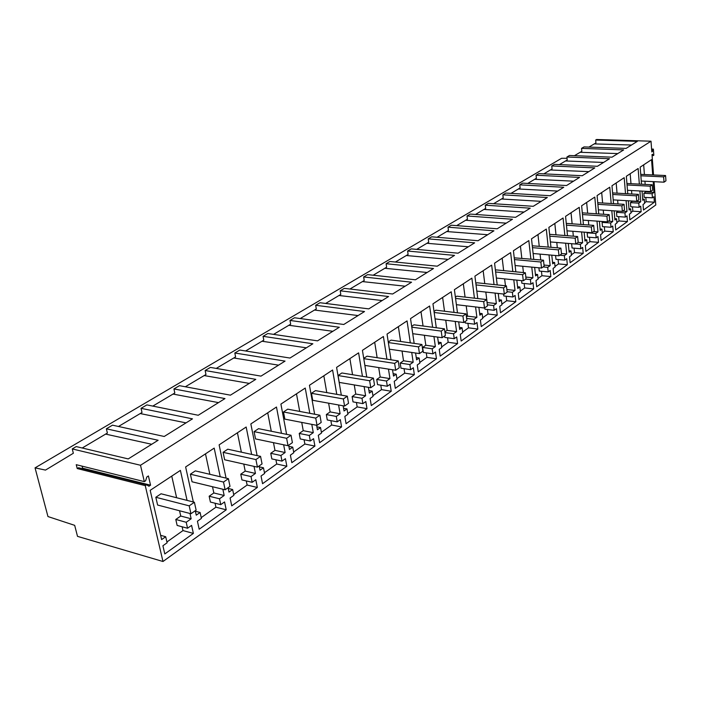 <?xml version="1.0" encoding="UTF-8"?>
<svg xmlns="http://www.w3.org/2000/svg" width="701" height="701" viewBox="0 0 701 701"><rect width="100%" height="100%" fill="white"/><g stroke="black" fill="none" stroke-linecap="round" stroke-linejoin="round"><path stroke-width="1.05" d="M194.387 502.249L189.2 505.842L155.824 497.281L161.046 493.784L194.387 502.249L196.122 510.118L190.952 513.737L157.62 505.035L155.824 497.281M189.2 505.842L190.952 513.737M228.403 478.66L223.505 482.06L190.383 474.191L195.325 470.888L228.403 478.66L230.007 486.363L225.126 489.789L192.048 481.789L190.383 474.191M223.505 482.06L225.126 489.789M77.215 468.54L145.265 485.635L162.982 561.501L77.513 536.361L74.674 525.347L47.957 516.549L35.05 467.865L45.486 470.091L73.351 453.258L72.264 448.929L140.507 465.262L144.327 481.622L76.243 464.684L77.215 468.54L78.53 467.742L146.562 484.785L148.954 486.231L150.557 485.188L148.41 475.944L146.807 476.987L145.633 480.772L144.327 481.622M140.507 465.262L651.01 141.208L651.816 151.942L652.28 151.644L651.79 151.626M145.265 485.635L146.562 484.785M162.982 561.501L655.777 204.981L654.042 181.682M652.28 151.644L653.376 149.12L653.823 155.21L653.253 155.587L652.482 154.281L652.009 154.579L653.534 174.97M626.098 200.652L626.992 211.457L624.959 212.894L625.31 217.091L626.974 215.908L627.439 221.56L615.732 229.963L615.241 224.25L616.941 223.041L616.582 218.8L614.926 219.965L614.146 210.843M625.52 193.651L624.197 177.686L611.973 185.747L613.524 203.676M639.89 190.979L640.74 201.765L638.777 203.15L639.11 207.286L640.714 206.147L641.152 211.711L629.848 219.825L629.393 214.191L631.031 213.025L630.69 208.854L629.104 209.976L628.341 200.793M639.347 184.118L638.12 168.503L626.335 176.275L627.772 193.774M653.201 181.638L654.015 192.407L652.114 193.739L652.429 197.822L653.972 196.718L654.383 202.195L643.474 210.037L643.045 204.49L644.631 203.36L644.307 199.25L642.773 200.328L642.046 191.093M652.701 174.926L651.553 159.644L640.179 167.145L641.511 184.232M531.761 267.116L532.944 277.771L530.394 279.576L530.911 284.194L532.997 282.713L533.68 288.917L518.968 299.485L518.241 293.193L520.387 291.669L519.853 287.007L517.776 288.47L516.812 280.137M530.867 259.037L528.826 240.592L513.421 250.748L515.848 271.83M549.023 254.919L550.162 265.635L547.709 267.361L548.191 271.909L550.197 270.481L550.837 276.588L536.703 286.744L536.02 280.558L538.079 279.094L537.579 274.503L535.582 275.914L534.644 267.388M548.191 247.041L546.298 229.069L531.507 238.822L533.759 259.3M565.628 243.203L566.715 253.964L564.358 255.628L564.804 260.097L566.732 258.73L567.337 264.733L553.746 274.503L553.107 268.413L555.087 267.002L554.614 262.489L552.695 263.848L551.783 255.164M564.857 235.518L563.087 217.993L548.874 227.369L550.96 247.269M411.724 352.454L413.169 362.233L409.875 364.555L410.637 369.681L413.327 367.762L414.352 374.649L395.311 388.328L394.225 381.344L397.011 379.364L396.214 374.185L393.524 376.087L392.542 369.742M410.304 342.85L407.053 320.909L387.04 334.105L391.009 359.806M433.945 336.576L435.356 346.583L432.202 348.809L432.92 353.839L435.496 352.016L436.451 358.772L418.252 371.845L417.244 364.984L419.899 363.092L419.154 358.009L416.578 359.823L415.579 353.015M432.631 327.271L429.634 306.013L410.523 318.613L414.168 343.402M455.203 321.426L456.579 331.626L453.556 333.746L454.23 338.697L456.693 336.944L457.587 343.586L440.175 356.099L439.229 349.352L441.779 347.547L441.078 342.552L438.616 344.287L437.608 337.076M453.994 312.401L451.225 291.774L432.955 303.822L436.302 327.761M254.034 466.375L255.444 473.438L251.019 476.566L252.176 482.314L255.795 479.738L257.337 487.458L231.733 505.85L230.094 498.008L233.845 495.344L232.636 489.526L228.999 492.093L228.079 487.712M251.641 454.414L246.165 427.023L219.124 444.855L226.072 478.117M283.651 444.784L285.114 452.522L280.917 455.484L281.995 461.118L285.421 458.682L286.858 466.244L262.56 483.699L261.035 476.014L264.601 473.482L263.471 467.786L260.027 470.213L259.168 465.92M281.469 433.306L276.474 407.027L250.844 423.939L257.127 455.615M311.796 424.359L313.294 432.648L309.299 435.47L310.306 440.99L313.566 438.677L314.907 446.09L291.826 462.678L290.407 455.142L293.78 452.741L292.738 447.15L289.46 449.464L288.663 445.249M309.807 413.318L305.242 388.056L280.908 404.1L286.613 434.348M220.219 476.741L214.191 448.114L185.625 466.954L193.345 501.977M222.857 489.237L224.171 495.493L219.501 498.788L220.745 504.65L224.557 501.942L226.221 509.811L199.189 529.229L197.428 521.229L201.397 518.407L200.092 512.475L196.254 515.182L195.264 510.714M187.071 500.391L180.402 470.397L150.18 490.332L161.633 539.595L165.699 536.729L160.634 535.319M189.971 513.482L191.154 518.775L186.212 522.263L187.553 528.247L191.583 525.382L193.371 533.408L164.805 553.939L162.904 545.764L167.101 542.784L165.699 536.729M388.468 369.103L389.949 378.601L386.496 381.037L387.311 386.26L390.133 384.253L391.228 391.263L371.276 405.599L370.119 398.475L373.037 396.407L372.187 391.123L369.366 393.121L368.419 387.32M386.926 359.184L383.403 336.506L362.426 350.342L366.754 377.033M364.117 386.593L365.615 395.758L361.996 398.308L362.873 403.627L365.826 401.533L367 408.674L346.075 423.702L344.839 416.447L347.906 414.273L346.995 408.893L344.025 410.988L343.148 405.809M362.443 376.332L358.605 352.857L336.594 367.377L341.326 395.154M338.592 404.985L340.099 413.756L336.296 416.438L337.234 421.853L340.335 419.645L341.589 426.927L319.63 442.708L318.298 435.312L321.514 433.025L320.541 427.549L317.422 429.739L316.624 425.297M336.769 394.348L332.589 370.023L309.456 385.278L314.644 414.23M513.789 279.83L515.025 290.407L512.37 292.282L512.913 296.979L515.086 295.436L515.822 301.745L500.496 312.76L499.725 306.363L501.96 304.769L501.381 300.028L499.217 301.553L498.236 293.447M512.825 271.532L510.626 252.597L494.573 263.182L497.202 284.904M495.072 293.097L496.352 303.577L493.583 305.531L494.17 310.306L496.431 308.694L497.219 315.117L481.245 326.596L480.413 320.085L482.744 318.429L482.139 313.601L479.878 315.196L478.879 307.336M494.039 284.571L491.664 265.101L474.919 276.15L477.767 298.556M475.567 306.95L476.89 317.299L473.999 319.341L474.63 324.195L476.987 322.521L477.828 329.049L461.153 341.028L460.268 334.403L462.704 332.668L462.055 327.761L459.698 329.426L458.691 321.873M474.437 298.179L471.878 278.148L454.397 289.679L457.481 312.83M611.807 210.694L612.744 221.507L610.641 222.988L611.018 227.255L612.735 226.029L613.235 231.759L601.099 240.487L600.564 234.677L602.334 233.424L601.949 229.122L600.24 230.322L599.416 221.288M611.184 203.527L609.765 187.202L597.086 195.57L598.75 213.954M596.989 221.122L597.971 231.926L595.789 233.459L596.183 237.797L597.971 236.526L598.505 242.344L585.905 251.396L585.344 245.499L587.175 244.193L586.763 239.821L584.985 241.074L584.135 232.136M596.314 213.787L594.79 197.086L581.628 205.761L583.425 224.627M581.602 231.943L582.636 242.739L580.367 244.334L580.796 248.732L582.645 247.418L583.214 253.333L570.132 262.726L569.536 256.741L571.438 255.383L571 250.94L569.151 252.246L568.274 243.422M580.884 224.443L579.245 207.338L565.567 216.355L567.503 235.729M72.264 448.929L76.234 446.581L128.23 458.918L158.128 440.272L106.368 428.802L112.511 425.174L164.218 436.478L192.477 418.856L141.05 408.332L146.868 404.898L198.234 415.264L224.977 398.58L173.927 388.932L179.447 385.673L230.436 395.171L255.795 379.355L205.139 370.514L210.388 367.412L260.974 376.13L285.053 361.111L234.817 352.997L239.812 350.053L289.969 358.045L312.856 343.77L263.068 336.331L267.817 333.518L317.535 340.852L339.319 327.262L289.986 320.445L294.516 317.763L343.77 324.484L364.529 311.533L315.669 305.285L319.998 302.727L368.779 308.887L388.582 296.532L340.204 290.81L344.34 288.365L392.639 293.999L411.557 282.205L363.653 276.965L367.613 274.626L415.43 279.787L433.516 268.509L386.102 263.716L389.896 261.482L437.222 266.196L454.528 255.401L407.605 251.028L411.242 248.881L458.077 253.192L474.647 242.853L428.223 238.857L431.711 236.807L478.047 240.732L493.942 230.813L448.009 227.185L451.356 225.214L497.211 228.78L512.457 219.264L467.015 215.969L470.231 214.077L515.594 217.319L530.236 208.179L485.285 205.191L488.369 203.369L533.251 206.304L547.323 197.524L502.854 194.825L505.824 193.064L550.215 195.719L563.762 187.272L519.765 184.836L522.631 183.145L566.548 185.528L579.578 177.406L536.063 175.224L538.824 173.594L582.259 175.732L594.816 167.898L551.766 165.953L554.43 164.385L597.401 166.286L609.511 158.733L566.925 157.015L569.492 155.491L611.999 157.182L623.68 149.9L581.55 148.375L584.029 146.912L626.081 148.402L637.349 141.365L595.675 140.042L596.604 139.499L651.01 141.208M82.236 448L107.393 433.043L106.368 428.802M118.478 426.48L142.005 412.495L141.05 408.332M152.8 406.098L174.812 393.007L173.927 388.932M185.344 386.768L205.971 374.5L205.139 370.514M216.241 368.419L235.597 356.914L234.817 352.997M245.613 350.973L263.795 340.169L263.068 336.331M273.574 334.368L290.67 324.204L289.986 320.445M300.23 318.543L316.309 308.975L315.669 305.285M325.658 303.445L340.8 294.429L340.204 290.81M349.939 289.022L364.222 280.523L363.653 276.965M373.16 275.23L386.637 267.212L386.102 263.716M395.39 262.025L408.105 254.463L407.605 251.028M416.683 249.381L428.697 242.239L428.223 238.857M437.1 237.262L448.456 230.506L448.009 227.185M456.684 225.626L467.427 219.229L467.015 215.969M475.506 214.453L485.67 208.399L485.285 205.191M493.592 203.711L503.222 197.98L502.854 194.825M510.994 193.371L520.116 187.947L519.765 184.836M527.748 183.425L536.388 178.282L536.063 175.224M543.88 173.839L552.081 168.967L551.766 165.953M559.442 164.604L567.214 159.977L566.925 157.015M574.443 155.692L581.821 151.302L581.55 148.375M588.936 147.087L595.938 142.916L595.675 140.042M35.05 467.865L561.597 158.286L567.048 158.303M81.921 468.592L82.587 468.189L82.07 466.13M150.557 485.188L82.587 468.189M187.553 528.247L177.143 525.435L175.793 519.476L186.212 522.263M193.371 533.408L182.979 530.578L166.917 541.987M182.12 526.775L182.979 530.578M191.154 518.775L180.735 516.032L175.793 519.476M171.754 476.102L176.617 497.736M179.552 510.757L180.735 516.032M226.221 509.811L215.908 507.2L201.222 517.627M215.058 503.222L215.908 507.2M200.092 512.475L195.386 511.257M224.171 495.493L213.84 492.961L209.152 496.22L210.414 502.056L220.745 504.65M205.489 453.854L209.853 474.305M212.508 486.731L213.84 492.961M219.501 498.788L209.152 496.22M186.019 422.878L140.235 413.564M151.705 444.276L105.641 434.103M260.562 456.36L255.926 459.576L223.093 452.338L227.772 449.21L260.562 456.36L262.051 463.904L257.433 467.146L224.635 459.777L223.093 452.338M255.926 459.576L257.433 467.146M291.02 435.242L286.63 438.291L254.086 431.632L258.529 428.661L291.02 435.242L292.405 442.629L288.023 445.705L255.532 438.922L254.086 431.632M286.63 438.291L288.023 445.705M319.901 415.22L315.73 418.111L283.502 411.978L287.717 409.165L319.901 415.22L321.189 422.458L317.036 425.376L284.851 419.128L283.502 411.978M315.73 418.111L317.036 425.376M310.306 440.99L300.247 438.949L299.231 433.446L309.299 435.47M314.907 446.09L304.874 444.031L293.649 452.005M304.085 439.729L304.874 444.031M292.738 447.15L288.873 446.344M313.294 432.648L303.244 430.659L299.231 433.446M296.488 393.831L299.713 411.417M301.728 422.396L303.244 430.659M281.995 461.118L271.839 458.91L270.752 453.302L280.917 455.484M286.858 466.244L276.737 464.009L264.452 472.737M275.922 459.795L276.737 464.009M263.471 467.786L259.361 466.857M285.114 452.522L274.967 450.366L270.752 453.302M267.721 412.801L271.278 431.246M273.478 442.664L274.967 450.366M252.176 482.314L241.933 479.913L240.767 474.2L251.019 476.566M257.337 487.458L247.12 485.039L233.687 494.573M246.279 480.93L247.12 485.039M232.636 489.526L228.237 488.466M255.444 473.438L245.201 471.098L240.767 474.2M237.429 432.78L241.363 452.171M243.782 464.08L245.201 471.098M249.302 383.403L204.184 375.578M218.502 402.619L173.033 394.076M278.551 365.16L233.81 357.992M347.328 396.196L343.367 398.948L311.463 393.305L315.468 390.623L347.328 396.196L348.528 403.303L344.577 406.063L312.716 400.306L311.463 393.305M343.367 398.948L344.577 406.063M373.405 378.119L369.637 380.731L338.057 375.534L341.878 372.976L373.405 378.119L374.527 385.077L370.768 387.714L339.231 382.404L338.057 375.534M369.637 380.731L370.768 387.714M363.731 358.377L367.044 356.169L398.238 360.901L394.645 363.39L363.775 358.658M398.238 360.901L399.272 367.727L395.697 370.242L364.87 365.405M394.645 363.39L395.697 370.242M387.311 386.26L377.559 384.639L376.726 379.443L386.496 381.037M391.228 391.263L381.493 389.625L372.923 395.706M380.792 385.173L381.493 389.625M372.187 391.123L368.945 390.58M389.949 378.601L380.196 377.024L376.726 379.443M374.693 342.246L377.138 357.703M378.698 367.569L380.196 377.024M362.873 403.627L353.015 401.883L352.13 396.591L361.996 398.308M367 408.674L357.168 406.904L347.784 413.564M356.432 402.488L357.168 406.904M346.995 408.893L343.56 408.271M365.615 395.758L355.766 394.05L352.13 396.591M349.878 358.614L352.55 374.72M354.25 384.928L355.766 394.05M337.234 421.853L327.271 419.96L326.324 414.571L336.296 416.438M341.589 426.927L331.652 425.016L321.391 432.307M330.89 420.653L331.652 425.016M320.541 427.549L316.905 426.839M340.099 413.756L330.136 411.908L326.324 414.571M323.836 375.789L326.771 392.604M328.62 403.18L330.136 411.908M332.835 331.301L288.882 325.282M306.363 347.819L261.999 341.247M358.071 315.564L314.521 310.052M388.258 341.992L391.044 340.134L421.897 344.489L418.479 346.864L388.345 342.561M421.897 344.489L422.869 351.192L419.461 353.584L389.37 349.186M418.479 346.864L419.461 353.584M411.662 326.359L413.967 324.817L444.487 328.83L441.218 331.1L411.785 327.183M444.487 328.83L445.389 335.411L442.129 337.698L412.74 333.685M441.218 331.1L442.129 337.698M434.015 311.419L435.882 310.175L466.06 313.873L462.932 316.046L434.164 312.48M466.06 313.873L466.901 320.331L463.782 322.521L435.058 318.867M462.932 316.046L463.782 322.521M454.23 338.697L444.784 337.409L444.583 335.972M453.556 333.746L445.004 332.607M457.587 343.586L448.167 342.29L441.683 346.89M447.553 337.786L448.167 342.29M441.078 342.552L438.318 342.167M456.579 331.626L447.133 330.373L444.907 331.923M442.62 297.443L444.513 311.235M445.748 320.226L447.133 330.373M432.92 353.839L423.369 352.454L422.642 347.442L432.202 348.809M436.451 358.772L426.927 357.37L419.803 362.426M426.278 352.875L426.927 357.37M419.154 358.009L416.254 357.58M435.356 346.583L425.814 345.234L422.642 347.442M420.994 311.708L423.053 326.018M424.377 335.28L425.814 345.234M410.637 369.681L400.981 368.183L400.21 363.083L409.875 364.555M414.352 374.649L404.722 373.134L396.906 378.68M404.048 368.656L404.722 373.134M396.214 374.185L393.147 373.694M413.169 362.233L403.522 360.77L400.21 363.083M398.37 326.631L400.613 341.483M402.05 351.043L403.522 360.77M405.143 286.201L362.443 281.592M382.15 300.545L339.021 295.507M427.137 272.487L384.867 268.281M455.387 297.145L456.85 296.173L486.687 299.572L483.699 301.649L455.562 298.407M486.687 299.572L487.475 305.916L484.496 308.002L456.395 304.681M483.699 301.649L484.496 308.002M475.848 283.476L476.934 282.757L506.429 285.885L503.563 287.866L476.032 284.913M506.429 285.885L507.165 292.115L504.317 294.113L476.811 291.081M503.563 287.866L504.317 294.113M495.441 270.384L496.185 269.894L525.347 272.768L522.604 274.669L495.642 271.979M525.347 272.768L526.039 278.893L523.297 280.803L496.369 278.043M522.604 274.669L523.297 280.803M512.913 296.979L503.782 295.962L503.555 294.026M512.37 292.282L507.121 291.712M515.822 301.745L506.718 300.711L501.881 304.146M506.183 296.234L506.718 300.711M501.381 300.028L499.007 299.756M515.025 290.407L506.858 289.531M502.179 258.161L503.66 270.63M504.641 278.893L505.465 285.78M494.17 310.306L484.934 309.202L484.759 307.818M493.583 305.531L487.335 304.795M497.219 315.117L488.01 313.995L482.665 317.79M487.449 309.5L488.01 313.995M482.139 313.601L479.642 313.294M496.352 303.577L487.055 302.552M483.164 270.709L484.768 283.581M485.819 292.072L487.125 302.508M474.63 324.195L465.289 323.012L465.105 321.593M473.999 319.341L466.647 318.42M477.828 329.049L468.513 327.84L462.616 332.029M467.917 323.345L468.513 327.84M462.055 327.761L459.427 327.42M476.89 317.299L467.549 316.142L466.454 316.913M463.326 283.791L465.07 297.11M466.209 305.838L467.549 316.142M468.347 246.787L426.944 243.291M448.184 259.361L406.343 255.523M487.677 234.721L446.703 231.549M514.236 257.828L543.485 260.185L540.857 262.016L514.438 259.572M543.485 260.185L544.134 266.205L541.505 268.045L515.121 265.53M540.857 262.016L541.505 268.045M532.269 245.779L560.896 248.119L558.373 249.871L532.471 247.646M560.896 248.119L561.501 254.034L558.977 255.804L533.119 253.508M558.373 249.871L558.977 255.804M549.602 234.318L577.615 236.517L575.188 238.2L549.794 236.184M577.615 236.517L578.185 242.336L575.766 244.036L550.399 241.95M575.188 238.2L575.766 244.036M564.804 260.097L555.981 259.3L555.586 255.497M564.358 255.628L559.801 255.225M567.337 264.733L558.531 263.918L555.026 266.415M558.075 259.484L558.531 263.918M554.614 262.489L552.537 262.305M566.715 253.964L561.448 253.508M554.824 223.444L555.989 234.817M556.787 242.476L557.33 247.812M548.191 271.909L539.262 271.042L538.911 267.8M547.709 267.361L543.1 266.923M550.837 276.588L541.934 275.703L538.017 278.49M541.452 271.252L541.934 275.703M537.579 274.503L535.406 274.293M550.162 265.635L544.011 265.057M537.965 234.563L539.235 246.279M540.085 254.121L540.708 259.931M530.911 284.194L521.877 283.257L521.579 280.628M530.394 279.576L525.732 279.103M533.68 288.917L524.672 287.962L520.317 291.055M524.164 283.493L524.672 287.962M519.853 287.007L517.575 286.762M532.944 277.771L525.829 277.061M520.431 246.121L521.807 258.205M522.718 266.249L523.428 272.575M524.059 212.035L483.944 209.433M506.236 223.155L465.692 220.272M541.19 201.345L501.504 199.005M566.268 223.382L593.694 225.371L591.364 226.993L566.443 225.161M593.694 225.371L594.22 231.102L591.898 232.732L567.013 230.831M591.364 226.993L591.898 232.732M582.303 212.85L609.16 214.646L606.917 216.206L582.461 214.55M609.16 214.646L609.66 220.28L607.417 221.849L582.995 220.132M606.917 216.206L607.417 221.849M597.734 202.703L624.048 204.324L621.892 205.822L597.874 204.324M624.048 204.324L624.512 209.871L622.357 211.378L598.374 209.818M621.892 205.822L622.357 211.378M611.018 227.255L602.483 226.633L602.098 222.383L610.641 222.988M613.235 231.759L604.726 231.12L602.282 232.855M604.332 226.765L604.726 231.12M601.949 229.122L600.117 228.982M612.744 221.507L608.354 221.192M601.686 192.538L602.623 203.001M603.254 210.142L603.622 214.278M603.281 221.56L602.098 222.383M596.183 237.797L587.552 237.113L587.149 232.802L595.789 233.459M598.505 242.344L589.892 241.652L587.123 243.624M589.48 237.271L589.892 241.652M586.763 239.821L584.853 239.672M597.971 231.926L593.528 231.584M586.641 202.458L587.657 213.209M588.341 220.508L588.761 225.012M587.71 232.408L587.149 232.802M580.796 248.732L572.06 247.996L571.639 243.694M580.367 244.334L575.863 243.966M583.214 253.333L574.513 252.579L571.385 254.796M574.075 248.172L574.513 252.579M571 250.94L569.002 250.774M582.636 242.739L578.141 242.371M571.035 212.754L572.121 223.803M572.857 231.277L573.339 236.184M573.541 181.173L534.697 179.298M557.672 191.066L518.407 188.972M588.822 171.64L550.399 169.975M612.595 192.915L638.401 194.379L636.315 195.824L612.727 194.466M638.401 194.379L638.83 199.838L636.753 201.292L613.2 199.881M636.315 195.824L636.753 201.292M626.922 183.478L652.228 184.784L650.221 186.177L627.044 184.968M652.228 184.784L652.631 190.164L650.624 191.566L627.483 190.295M650.221 186.177L650.624 191.566M640.74 174.365L665.573 175.539L663.628 176.88L640.854 175.793M665.573 175.539L665.95 180.832L664.013 182.181L641.266 181.042M663.628 176.88L664.013 182.181M653.253 155.587L652.088 155.543M653.376 149.12L651.597 149.059M652.797 149.497L651.632 149.453M652.429 197.822L644.175 197.34L643.86 193.283L652.114 193.739M654.383 202.195L646.156 201.704L644.587 202.817M645.823 197.437L646.156 201.704M644.307 199.25L642.677 199.154M654.015 192.407L645.761 191.951L643.86 193.283M643.676 164.84L644.421 174.54M644.938 181.226L645.183 184.424M645.717 191.294L645.761 191.951M639.11 207.286L630.76 206.76L630.427 202.642L638.777 203.15M641.152 211.711L632.828 211.167L630.988 212.473M632.477 206.865L632.828 211.167M630.69 208.854L628.999 208.74M640.74 201.765L632.398 201.266L630.427 202.642M630.173 173.743L630.979 183.688M631.531 190.514L631.811 194.002M625.31 217.091L616.871 216.521L616.512 212.333L624.959 212.894M627.439 221.56L619.027 220.973L616.898 222.48M618.659 216.635L619.027 220.973M616.582 218.8L614.821 218.677M626.992 211.457L622.654 211.176M616.179 182.97L617.046 193.169M617.642 200.153L617.967 203.947M618.264 211.115L616.512 212.333M617.774 153.58L580.165 152.292M603.561 162.448L565.549 160.976M631.505 145.019L594.29 143.907"/></g></svg>
